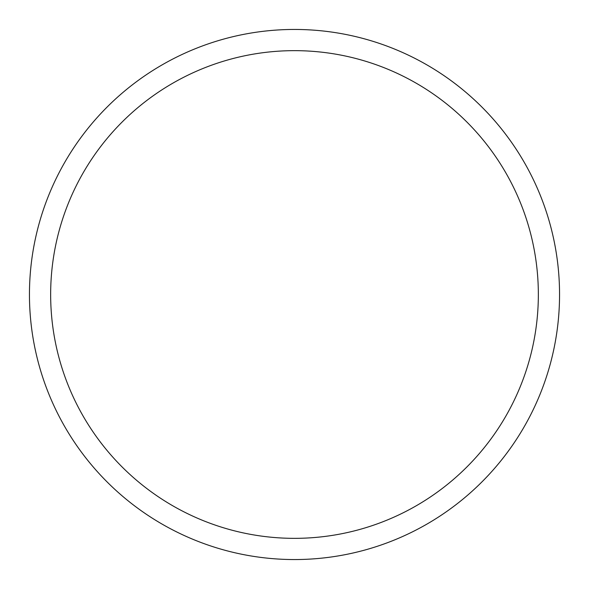 <?xml version="1.0" encoding="UTF-8"?>
<svg xmlns="http://www.w3.org/2000/svg" width="589" height="589" viewBox="0 0 589 589"><rect width="100%" height="100%" fill="white"/><g stroke="black" fill="none" stroke-linecap="round" stroke-linejoin="round"><path stroke-width="0.88" d="M538.346 294.5A243.846 243.846 0 0 0 294.5 50.654A243.846 243.846 0 0 0 50.654 294.5A243.846 243.846 0 0 0 294.5 538.346A243.846 243.846 0 0 0 538.346 294.5M29.45 294.5A265.05 265.05 0 0 1 294.5 29.45A265.05 265.05 0 0 1 559.55 294.5A265.05 265.05 0 0 1 294.5 559.55A265.05 265.05 0 0 1 29.45 294.5"/></g></svg>

